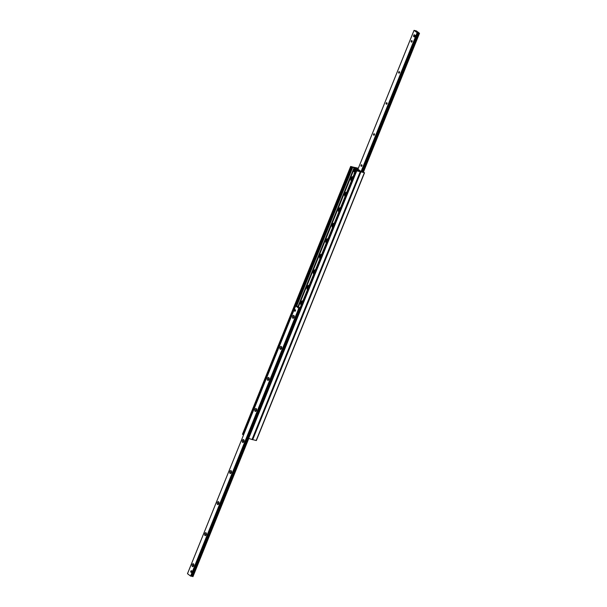 <?xml version="1.0" encoding="UTF-8"?>
<svg xmlns="http://www.w3.org/2000/svg" width="607" height="607" viewBox="0 0 607 607"><rect width="100%" height="100%" fill="white"/><g stroke="black" fill="none" stroke-linecap="round" stroke-linejoin="round"><path stroke-width="0.91" d="M358.229 168.488L357.235 168.625L360.657 171.235L364.541 172.767L360.323 171.698L354.807 167.441L358.335 168.238M252.208 439.521L256.351 440.545L364.443 172.783M351.559 179.687A2.352 1.373 -76.6 0 0 351.612 180.325M352.993 176.918A2.352 1.373 -76.6 0 0 351.954 178.026M351.339 181.015A2.352 1.373 103.4 0 1 351.165 178.109A2.352 1.373 103.4 0 1 352.864 176.705A2.352 1.373 103.4 0 1 353.054 176.774M345.292 195.044A2.352 1.373 -76.6 0 0 345.345 195.849M346.726 192.442A2.352 1.373 -76.6 0 0 345.611 193.701M345.064 196.539A2.352 1.373 103.4 0 1 344.897 193.633A2.352 1.373 103.4 0 1 346.597 192.229A2.352 1.373 103.4 0 1 346.779 192.298M339.017 210.735A2.352 1.373 -76.6 0 0 339.07 211.373M340.451 207.966A2.352 1.373 -76.6 0 0 339.412 209.074M338.797 212.063A2.352 1.373 103.4 0 1 338.623 209.157A2.352 1.373 103.4 0 1 340.322 207.753A2.352 1.373 103.4 0 1 340.512 207.822M332.75 226.085A2.352 1.373 -76.6 0 0 332.803 226.897M334.176 223.482A2.352 1.373 -76.6 0 0 333.068 224.749M332.522 227.587A2.352 1.373 103.4 0 1 332.355 224.681A2.352 1.373 103.4 0 1 334.055 223.277A2.352 1.373 103.4 0 1 334.237 223.346M326.467 241.783A2.352 1.373 -76.6 0 0 326.528 242.421M327.909 239.006A2.352 1.373 -76.6 0 0 326.87 240.122M326.247 243.111A2.352 1.373 103.4 0 1 326.08 240.205A2.352 1.373 103.4 0 1 327.78 238.794A2.352 1.373 103.4 0 1 327.962 238.87M320.208 257.133A2.352 1.373 -76.6 0 0 320.253 257.945M321.634 254.53A2.352 1.373 -76.6 0 0 320.519 255.797M319.98 258.635A2.352 1.373 103.4 0 1 319.806 255.729A2.352 1.373 103.4 0 1 321.505 254.318A2.352 1.373 103.4 0 1 321.695 254.386M313.925 272.831A2.352 1.373 -76.6 0 0 313.986 273.469M315.367 270.054A2.352 1.373 -76.6 0 0 314.32 271.162M313.705 274.159A2.352 1.373 103.4 0 1 313.538 271.246A2.352 1.373 103.4 0 1 315.238 269.842A2.352 1.373 103.4 0 1 315.42 269.91M307.658 288.181A2.352 1.373 -76.6 0 0 307.711 288.993M309.092 285.578A2.352 1.373 -76.6 0 0 307.977 286.845M307.438 289.676A2.352 1.373 103.4 0 1 307.263 286.77A2.352 1.373 103.4 0 1 308.963 285.366A2.352 1.373 103.4 0 1 309.153 285.434M301.383 303.879A2.352 1.373 -76.6 0 0 301.444 304.517M302.817 301.102A2.352 1.373 -76.6 0 0 301.778 302.21M301.163 305.2A2.352 1.373 103.4 0 1 300.996 302.294A2.352 1.373 103.4 0 1 302.696 300.89A2.352 1.373 103.4 0 1 302.878 300.958M360.323 171.698L356.172 170.711L355.664 170.301L357.493 170.825L357.811 170.453L354.534 167.987L350.649 166.455L354.867 167.524L360.323 171.698M247.557 438.064L252.193 439.559L360.285 171.796M242.557 434.217L243.574 434.862M294.6 310.185A0.857 0.501 103.4 0 1 295.434 310.83A0.857 0.501 103.4 0 1 294.6 310.185M190.826 571.179A0.857 0.501 103.4 0 1 191.668 571.824A0.857 0.501 103.4 0 1 190.826 571.179M193.694 565.754A1.495 0.873 103.4 0 1 193.33 566.346A1.495 0.873 103.4 0 1 192.115 566.081A1.495 0.873 103.4 0 1 192.609 564.009A1.495 0.873 103.4 0 1 193.808 564.32A1.495 0.873 103.4 0 1 193.694 565.754M193.861 564.609A0.88 0.516 -76.6 0 0 193.238 566.164A0.88 0.516 -76.6 0 0 193.504 566.111M206.236 534.706A1.495 0.873 103.4 0 1 205.872 535.298A1.495 0.873 103.4 0 1 204.658 535.033A1.495 0.873 103.4 0 1 205.151 532.969A1.495 0.873 103.4 0 1 206.35 533.272A1.495 0.873 103.4 0 1 206.236 534.706M206.41 533.561A0.88 0.516 -76.6 0 0 205.781 535.116A0.88 0.516 -76.6 0 0 206.054 535.071M218.778 503.658A1.495 0.873 103.4 0 1 218.414 504.25A1.495 0.873 103.4 0 1 217.2 503.992A1.495 0.873 103.4 0 1 217.693 501.921A1.495 0.873 103.4 0 1 218.899 502.232A1.495 0.873 103.4 0 1 218.778 503.658M218.952 502.52A0.88 0.516 -76.6 0 0 218.323 504.068A0.88 0.516 -76.6 0 0 218.596 504.022M231.32 472.61A1.495 0.873 103.4 0 1 230.956 473.21A1.495 0.873 103.4 0 1 229.742 472.944A1.495 0.873 103.4 0 1 230.235 470.873A1.495 0.873 103.4 0 1 231.442 471.184A1.495 0.873 103.4 0 1 231.32 472.61M231.495 471.472A0.88 0.516 -76.6 0 0 230.865 473.028A0.88 0.516 -76.6 0 0 231.138 472.974M243.87 441.562A1.495 0.873 103.4 0 1 243.506 442.162A1.495 0.873 103.4 0 1 242.292 441.896A1.495 0.873 103.4 0 1 242.777 439.825A1.495 0.873 103.4 0 1 243.984 440.136A1.495 0.873 103.4 0 1 243.87 441.562M244.037 440.424A0.88 0.516 -76.6 0 0 243.415 441.979A0.88 0.516 -76.6 0 0 243.68 441.926M256.412 410.522A1.495 0.873 103.4 0 1 256.048 411.114A1.495 0.873 103.4 0 1 254.834 410.848A1.495 0.873 103.4 0 1 255.327 408.777A1.495 0.873 103.4 0 1 256.526 409.088A1.495 0.873 103.4 0 1 256.412 410.522M256.579 409.376A0.88 0.516 -76.6 0 0 255.957 410.931A0.88 0.516 -76.6 0 0 256.222 410.878M268.954 379.474A1.495 0.873 103.4 0 1 268.59 380.065A1.495 0.873 103.4 0 1 267.376 379.8A1.495 0.873 103.4 0 1 267.869 377.729A1.495 0.873 103.4 0 1 269.068 378.04A1.495 0.873 103.4 0 1 268.954 379.474M269.129 378.328A0.88 0.516 -76.6 0 0 268.499 379.883A0.88 0.516 -76.6 0 0 268.772 379.83M281.496 348.426A1.495 0.873 103.4 0 1 281.132 349.017A1.495 0.873 103.4 0 1 279.918 348.759A1.495 0.873 103.4 0 1 280.411 346.688A1.495 0.873 103.4 0 1 281.618 346.999A1.495 0.873 103.4 0 1 281.496 348.426M281.671 347.287A0.88 0.516 -76.6 0 0 281.041 348.835A0.88 0.516 -76.6 0 0 281.314 348.79M294.046 317.378A1.495 0.873 103.4 0 1 293.674 317.977A1.495 0.873 103.4 0 1 292.46 317.711A1.495 0.873 103.4 0 1 292.953 315.64A1.495 0.873 103.4 0 1 294.16 315.951A1.495 0.873 103.4 0 1 294.046 317.378M294.213 316.239A0.88 0.516 -76.6 0 0 293.583 317.787A0.88 0.516 -76.6 0 0 293.856 317.742M299.843 308.462L298.773 308.295L295.67 305.92L298.045 306.497L300.033 308.007M187.495 573.714L295.685 305.936L187.48 573.698L190.583 576.073L191.675 576.202M191.713 576.149L192.958 576.65L248.65 438.762M412.115 41.58A0.88 0.516 103.4 0 1 411.174 41.132A0.88 0.516 103.4 0 1 412.115 41.58M399.565 72.628A0.88 0.516 103.4 0 1 398.632 72.172A0.88 0.516 103.4 0 1 399.565 72.628M387.023 103.676A0.88 0.516 103.4 0 1 386.09 103.22A0.88 0.516 103.4 0 1 387.023 103.676M374.481 134.724A0.88 0.516 103.4 0 1 373.548 134.268A0.88 0.516 103.4 0 1 374.481 134.724M361.939 165.764A0.88 0.516 103.4 0 1 360.998 165.316A0.88 0.516 103.4 0 1 361.939 165.764M357.955 169.171L414.042 30.35L416.417 30.927L419.505 33.286L417.146 32.725L414.057 30.365L357.971 169.186M294.699 308.242L244.416 432.783M248.362 435.834L248.051 435.333L248.362 435.834M248.051 435.333L298.287 310.989L298.849 310.875L298.287 310.989M299.585 308.508L298.902 310.799M248.217 435.462L298.454 311.118M294.532 308.121L244.287 432.457M354.162 174.027A1.07 0.622 103.4 0 1 354.769 172.525M414.057 34.698L415.408 35.464L414.778 37.012L414.27 36.89L413.428 36.253L414.057 34.698L414.9 35.343L414.27 36.89M415.408 35.464L414.9 35.343M295.321 309.722A0.835 0.486 -76.6 0 0 294.926 309.919M295.381 310.951A0.751 0.44 103.4 0 1 294.903 309.942A0.751 0.44 103.4 0 1 295.541 310.268M191.546 570.717A0.835 0.486 -76.6 0 0 191.152 570.914M191.607 571.946A0.751 0.44 103.4 0 1 191.129 570.937A0.751 0.44 103.4 0 1 191.766 571.263M353.866 171.166L355.338 169.452L353.866 171.166A1.366 0.797 103.4 0 1 353.866 171.166M353.578 171.068L353.562 170.999A1.244 0.728 103.4 0 1 353.957 169.482A1.244 0.728 103.4 0 1 354.898 169.436M355.034 169.823A1.244 0.728 103.4 0 1 354.64 171.333A1.244 0.728 103.4 0 1 353.699 171.379L353.714 171.455A1.328 0.774 -76.6 0 0 354.01 171.705A1.328 0.774 -76.6 0 0 354.883 171.189A1.328 0.774 -76.6 0 0 355.148 169.778L353.714 171.455M355.338 169.452A1.366 0.797 103.4 0 1 355.474 169.831L355.148 169.778M308.682 286.587A1.115 0.653 -76.6 0 0 308.364 286.557A1.115 0.653 -76.6 0 0 307.688 287.475A1.115 0.653 -76.6 0 0 307.87 288.606M321.224 255.539A1.115 0.653 -76.6 0 0 320.906 255.509A1.115 0.653 -76.6 0 0 320.23 256.427A1.115 0.653 -76.6 0 0 320.413 257.565M333.774 224.491A1.115 0.653 -76.6 0 0 333.448 224.461A1.115 0.653 -76.6 0 0 332.773 225.387A1.115 0.653 -76.6 0 0 332.955 226.517M346.316 193.451A1.115 0.653 -76.6 0 0 345.99 193.413A1.115 0.653 -76.6 0 0 345.315 194.339A1.115 0.653 -76.6 0 0 345.497 195.469M357.515 168.845L357.698 168.397M256.162 440.545L364.352 172.767M252.687 439.718L360.877 171.94M252.011 439.559L360.201 171.781M248.529 438.732L356.719 170.954M247.982 438.489L356.172 170.711M247.527 438.14L355.717 170.362M357.508 170.825L357.69 170.385M357.455 170.833L357.644 170.362M298.447 306.801L353.54 170.453M353.927 169.49L354.534 167.987M298.007 306.474L354.063 167.737M296.641 306.178L352.781 167.229M295.882 305.958L352.007 167.046M243.536 434.87L244.401 432.738M294.82 307.931L351.726 167.092M242.975 434.665L351.165 166.887M242.519 434.316L350.709 166.538M298.773 308.295L190.583 576.073M298.879 308.341L190.689 576.119M299.555 308.5L298.636 310.776M248.18 435.667L191.364 576.278M248.195 435.705L191.395 576.286M247.481 438.095L191.66 576.24M247.732 438.3L191.994 576.263M247.922 438.444L192.199 576.369M248.589 438.747L192.874 576.635M363.403 172.138L419.498 33.309L363.426 172.138M363.388 172.145L419.483 33.302M362.667 172.085L418.807 33.142M362.622 172.077L418.762 33.127M361.947 171.811L418.086 32.861M361.734 171.728L417.882 32.755M361.438 171.606L417.548 32.732M361.226 171.523L417.282 32.778M361.089 171.47L417.146 32.725M355.004 169.399A1.328 0.774 -76.6 0 0 354.617 169.125A1.328 0.774 -76.6 0 0 353.995 169.436A1.328 0.774 -76.6 0 0 353.942 169.505M354.845 169.216A1.381 0.804 103.4 0 1 355.103 169.186A1.381 0.804 103.4 0 1 355.679 170.286L247.481 438.079M355.118 171.667A1.381 0.804 103.4 0 1 354.465 171.864A1.381 0.804 103.4 0 1 354.253 171.72M353.547 171.037L354.617 169.125L355.421 169.338L355.717 170.286A1.297 0.759 -76.6 0 0 355.603 169.687M301.558 304.236A1.609 0.941 103.4 0 1 301.664 302.65A1.609 0.941 103.4 0 1 302.582 301.679M302.681 301.444A2.033 1.184 -76.6 0 0 302.165 301.899M314.1 273.188A1.609 0.941 103.4 0 1 314.206 271.602A1.609 0.941 103.4 0 1 315.132 270.639M315.223 270.396A2.033 1.184 -76.6 0 0 314.707 270.851M326.642 242.14A1.609 0.941 103.4 0 1 326.748 240.554A1.609 0.941 103.4 0 1 327.674 239.59M327.765 239.355A2.033 1.184 -76.6 0 0 327.256 239.803M339.184 211.092A1.609 0.941 103.4 0 1 339.29 209.506A1.609 0.941 103.4 0 1 340.216 208.542M340.315 208.307A2.033 1.184 -76.6 0 0 339.799 208.762M351.726 180.051A1.609 0.941 103.4 0 1 351.84 178.458A1.609 0.941 103.4 0 1 352.758 177.494M352.857 177.259A2.033 1.184 -76.6 0 0 352.341 177.714M256.351 440.545L364.541 172.767M352.864 176.705L353.54 176.865M346.597 192.229L347.272 192.389M340.322 207.753L340.997 207.913M334.055 223.277L334.73 223.437M327.78 238.794L328.455 238.961M321.505 254.318L322.18 254.485M315.238 269.842L315.913 270.001M308.963 285.366L309.638 285.525M302.696 300.89L303.371 301.049M252.193 439.559L360.383 171.781M242.459 434.233L350.649 166.455M193.808 564.32L193.944 564.791M206.35 533.272L206.486 533.743M218.899 502.232L219.028 502.702M231.442 471.184L231.578 471.654M243.984 440.136L244.12 440.606M256.526 409.088L256.662 409.558M269.068 378.04L269.204 378.51M281.618 346.992L281.747 347.462M294.16 315.951L294.296 316.422M247.489 438.11L191.683 576.225M248.665 438.762L192.958 576.65M361.453 171.614L417.57 32.725M353.691 171.44L355.095 171.72M303.257 301.353L301.603 302.567L301.482 304.418M315.799 270.305L314.145 271.519L314.024 273.378M328.341 239.264L326.695 240.478L326.566 242.33M340.891 208.216L339.237 209.43L339.108 211.282M353.433 177.168L351.779 178.382L351.65 180.233"/></g></svg>
